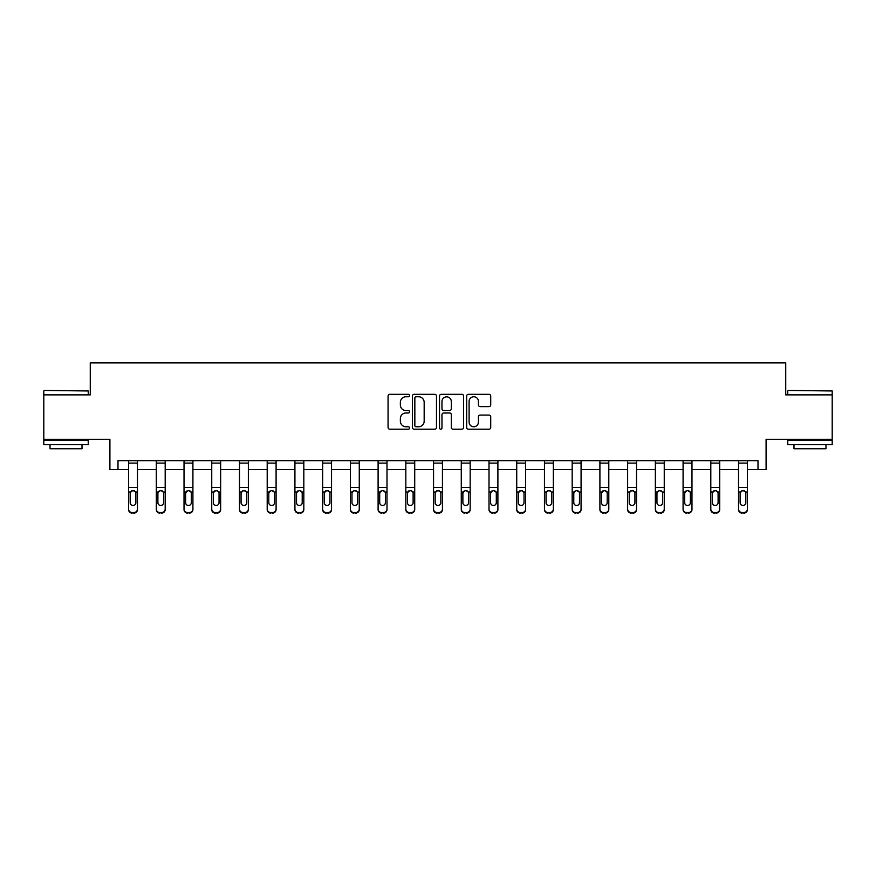 <?xml version="1.0" encoding="UTF-8"?>
<svg xmlns="http://www.w3.org/2000/svg" width="876" height="876" viewBox="0 0 876 876"><rect width="100%" height="100%" fill="white"/><g stroke="black" fill="none" stroke-linecap="round" stroke-linejoin="round"><path stroke-width="1.31" d="M409.563 395.547A1.226 1.226 0 0 0 408.347 394.32L389.809 394.32A1.741 1.741 0 0 0 388.068 396.061L388.068 427.466A1.741 1.741 0 0 0 389.809 429.207L408.347 429.207A1.226 1.226 0 0 0 409.563 427.992A1.226 1.226 0 0 0 408.347 426.765L405.949 426.765A5.584 5.584 0 0 1 400.365 421.192L400.365 418.575A5.584 5.584 0 0 1 405.949 412.99L408.347 412.99A1.226 1.226 0 0 0 409.563 411.764A1.226 1.226 0 0 0 408.347 410.548L405.949 410.548A5.584 5.584 0 0 1 400.365 404.964L400.365 402.347A5.584 5.584 0 0 1 405.949 396.762L408.347 396.762A1.226 1.226 0 0 0 409.563 395.547M117.997 469.525L117.997 460.645L758.003 460.645L758.003 469.525L766.084 469.525L766.084 439.314L832.2 439.314L832.2 394.879L785.728 394.879L785.728 362.894L90.272 362.894L90.272 394.879L43.8 394.879L43.8 439.314L109.916 439.314L109.916 469.525L128.575 469.525M488.983 406.617A1.741 1.741 0 0 0 490.724 404.876L490.724 396.061A1.741 1.741 0 0 0 488.983 394.32L468.397 394.32A1.741 1.741 0 0 0 466.656 396.061L466.656 427.466A1.741 1.741 0 0 0 468.397 429.207L488.983 429.207A1.741 1.741 0 0 0 490.724 427.466L490.724 416.823A1.741 1.741 0 0 0 488.983 415.082L480.168 415.082A1.741 1.741 0 0 0 478.427 416.823L478.427 422.101A4.665 4.665 0 0 1 473.763 426.765A4.665 4.665 0 0 1 469.098 422.101L469.098 401.427A4.665 4.665 0 0 1 473.763 396.762A4.665 4.665 0 0 1 478.427 401.427L478.427 404.876A1.741 1.741 0 0 0 480.168 406.617L488.983 406.617M436.478 396.061A1.741 1.741 0 0 0 434.726 394.32L414.14 394.32A1.741 1.741 0 0 0 412.399 396.061L412.399 427.466A1.741 1.741 0 0 0 414.14 429.207L434.726 429.207A1.741 1.741 0 0 0 436.478 427.466L436.478 396.061M441.274 394.32L461.86 394.32A1.741 1.741 0 0 1 463.601 396.061L463.601 427.466A1.741 1.741 0 0 1 461.86 429.207L453.045 429.207A1.741 1.741 0 0 1 451.304 427.466L451.304 414.731A1.741 1.741 0 0 0 449.552 412.99L443.716 412.99A1.741 1.741 0 0 0 441.964 414.731L441.964 427.992A1.226 1.226 0 0 1 440.748 429.207A1.226 1.226 0 0 1 439.522 427.992L439.522 396.061A1.741 1.741 0 0 1 441.274 394.32M137.466 469.525L156.3 469.525M165.192 469.525L184.026 469.525M192.917 469.525L211.751 469.525M220.642 469.525L239.476 469.525M248.368 469.525L267.202 469.525M276.093 469.525L294.927 469.525M303.819 469.525L322.653 469.525M331.544 469.525L350.378 469.525M359.269 469.525L378.103 469.525M386.995 469.525L405.829 469.525M414.72 469.525L433.554 469.525M442.446 469.525L461.28 469.525M470.171 469.525L489.005 469.525M497.897 469.525L516.731 469.525M525.622 469.525L544.456 469.525M553.347 469.525L572.181 469.525M581.073 469.525L599.907 469.525M608.798 469.525L627.632 469.525M636.523 469.525L655.357 469.525M664.249 469.525L683.083 469.525M691.974 469.525L710.808 469.525M719.7 469.525L738.534 469.525M747.425 469.525L758.003 469.525M416.067 396.762A1.226 1.226 0 0 0 414.841 397.989L414.841 425.55A1.226 1.226 0 0 0 416.067 426.765L418.597 426.765A5.584 5.584 0 0 0 424.17 421.192L424.17 402.347A5.584 5.584 0 0 0 418.597 396.762L416.067 396.762M451.304 401.515A4.665 4.665 0 0 0 446.64 396.85A4.665 4.665 0 0 0 441.964 401.515L441.964 408.796A1.741 1.741 0 0 0 443.716 410.548L449.552 410.548A1.741 1.741 0 0 0 451.304 408.796L451.304 401.515M128.575 492.564L128.575 509.022A3.559 3.526 0 0 0 132.134 512.548L133.908 512.548A3.559 3.526 0 0 0 137.466 509.022L137.466 509.58A3.559 3.526 180 0 1 133.908 513.106L133.908 512.548M135.868 503.229L135.868 502.682A2.847 2.825 180 0 1 133.021 505.496A2.847 2.825 180 0 1 130.174 502.682L130.174 493.319L130.174 502.682A2.847 2.825 180 0 0 133.021 505.496M134.499 490.878L133.021 490.461L135.55 492.005L135.868 493.1M131.531 490.878L130.174 493.319L130.491 492.005L133.021 490.461M128.575 509.022L128.575 460.677L137.466 460.677L137.466 509.58M132.134 512.548L133.908 513.106M132.134 513.106A3.559 3.526 180 0 1 128.575 509.58M135.868 493.319L135.868 502.682M44.337 390.444L88.235 390.97L44.337 390.444M66.018 444.647L43.8 444.647L43.8 440.201L88.235 440.201L88.235 444.647L66.018 444.647M82.016 444.647L82.016 448.731L50.02 448.731L50.02 444.647M788.301 390.444L832.2 390.97L788.301 390.444M809.982 444.647L787.765 444.647L787.765 440.201L832.2 440.201L832.2 444.647L809.982 444.647M825.98 444.647L825.98 448.731L793.985 448.731L793.985 444.647M156.3 492.564L156.3 509.022A3.559 3.526 0 0 0 159.859 512.548L161.633 512.548A3.559 3.526 0 0 0 165.192 509.022L165.192 509.58A3.559 3.526 180 0 1 161.633 513.106L161.633 512.548M163.593 503.229L163.593 502.682A2.847 2.825 180 0 1 160.746 505.496A2.847 2.825 180 0 1 157.899 502.682L157.899 493.319L157.899 502.682A2.847 2.825 180 0 0 160.746 505.496M162.224 490.878L160.746 490.461L163.275 492.005L163.593 493.1M159.257 490.878L157.899 493.319L158.217 492.005L160.746 490.461M184.026 492.564L184.026 509.022A3.559 3.526 0 0 0 187.584 512.548L189.358 512.548A3.559 3.526 0 0 0 192.917 509.022L192.917 509.58A3.559 3.526 180 0 1 189.358 513.106L189.358 512.548M191.318 503.229L191.318 502.682A2.847 2.825 180 0 1 188.471 505.496A2.847 2.825 180 0 1 185.624 502.682L185.624 493.319L185.624 502.682A2.847 2.825 180 0 0 188.471 505.496M189.95 490.878L188.471 490.461L191.001 492.005L191.318 493.1M186.982 490.878L185.624 493.319L185.942 492.005L188.471 490.461M156.3 509.022L156.3 460.677L165.192 460.677L165.192 509.58M159.859 512.548L161.633 513.106M159.859 513.106A3.559 3.526 180 0 1 156.3 509.58M163.593 493.319L163.593 502.682M184.026 509.022L184.026 460.677L192.917 460.677L192.917 509.58M187.584 512.548L189.358 513.106M187.584 513.106A3.559 3.526 180 0 1 184.026 509.58M191.318 493.319L191.318 502.682M211.751 492.564L211.751 509.022A3.559 3.526 0 0 0 215.31 512.548L217.084 512.548A3.559 3.526 0 0 0 220.642 509.022L220.642 509.58A3.559 3.526 180 0 1 217.084 513.106L217.084 512.548M219.044 503.229L219.044 502.682A2.847 2.825 180 0 1 216.197 505.496A2.847 2.825 180 0 1 213.35 502.682L213.35 493.319L213.35 502.682A2.847 2.825 180 0 0 216.197 505.496M217.675 490.878L216.197 490.461L218.726 492.005L219.044 493.1M214.708 490.878L213.35 493.319L213.667 492.005L216.197 490.461M211.751 509.022L211.751 460.677L220.642 460.677L220.642 509.58M215.31 512.548L217.084 513.106M215.31 513.106A3.559 3.526 180 0 1 211.751 509.58M219.044 493.319L219.044 502.682M239.476 492.564L239.476 509.022A3.559 3.526 0 0 0 243.035 512.548L244.809 512.548A3.559 3.526 0 0 0 248.368 509.022L248.368 509.58A3.559 3.526 180 0 1 244.809 513.106L244.809 512.548M246.769 503.229L246.769 502.682A2.847 2.825 180 0 1 243.922 505.496A2.847 2.825 180 0 1 241.075 502.682L241.075 493.319L241.075 502.682A2.847 2.825 180 0 0 243.922 505.496M245.4 490.878L243.922 490.461L246.452 492.005L246.769 493.1M242.433 490.878L241.075 493.319L241.393 492.005L243.922 490.461M239.476 509.022L239.476 460.677L248.368 460.677L248.368 509.58M243.035 512.548L244.809 513.106M243.035 513.106A3.559 3.526 180 0 1 239.476 509.58M246.769 493.319L246.769 502.682M267.202 492.564L267.202 509.022A3.559 3.526 0 0 0 270.761 512.548L272.535 512.548A3.559 3.526 0 0 0 276.093 509.022L276.093 509.58A3.559 3.526 180 0 1 272.535 513.106L272.535 512.548M274.495 503.229L274.495 502.682A2.847 2.825 180 0 1 271.648 505.496A2.847 2.825 180 0 1 268.801 502.682L268.801 493.319L268.801 502.682A2.847 2.825 180 0 0 271.648 505.496M273.126 490.878L271.648 490.461L274.177 492.005L274.495 493.1M270.158 490.878L268.801 493.319L269.118 492.005L271.648 490.461M267.202 509.022L267.202 460.677L276.093 460.677L276.093 509.58M270.761 512.548L272.535 513.106M270.761 513.106A3.559 3.526 180 0 1 267.202 509.58M274.495 493.319L274.495 502.682M294.927 492.564L294.927 509.022A3.559 3.526 0 0 0 298.486 512.548L300.26 512.548A3.559 3.526 0 0 0 303.819 509.022L303.819 509.58A3.559 3.526 180 0 1 300.26 513.106L300.26 512.548M302.22 503.229L302.22 502.682A2.847 2.825 180 0 1 299.373 505.496A2.847 2.825 180 0 1 296.526 502.682L296.526 493.319L296.526 502.682A2.847 2.825 180 0 0 299.373 505.496M300.851 490.878L299.373 490.461L301.902 492.005L302.22 493.1M297.884 490.878L296.526 493.319L296.844 492.005L299.373 490.461M294.927 509.022L294.927 460.677L303.819 460.677L303.819 509.58M298.486 512.548L300.26 513.106M298.486 513.106A3.559 3.526 180 0 1 294.927 509.58M302.22 493.319L302.22 502.682M322.653 492.564L322.653 509.022A3.559 3.526 0 0 0 326.211 512.548L327.985 512.548A3.559 3.526 0 0 0 331.544 509.022L331.544 509.58A3.559 3.526 180 0 1 327.985 513.106L327.985 512.548M329.945 503.229L329.945 502.682A2.847 2.825 180 0 1 327.098 505.496A2.847 2.825 180 0 1 324.251 502.682L324.251 493.319L324.251 502.682A2.847 2.825 180 0 0 327.098 505.496M328.577 490.878L327.098 490.461L329.628 492.005L329.945 493.1M325.609 490.878L324.251 493.319L324.569 492.005L327.098 490.461M322.653 509.022L322.653 460.677L331.544 460.677L331.544 509.58M326.211 512.548L327.985 513.106M326.211 513.106A3.559 3.526 180 0 1 322.653 509.58M329.945 493.319L329.945 502.682M350.378 492.564L350.378 509.022A3.559 3.526 0 0 0 353.937 512.548L355.711 512.548A3.559 3.526 0 0 0 359.269 509.022L359.269 509.58A3.559 3.526 180 0 1 355.711 513.106L355.711 512.548M357.671 503.229L357.671 502.682A2.847 2.825 180 0 1 354.824 505.496A2.847 2.825 180 0 1 351.977 502.682L351.977 493.319L351.977 502.682A2.847 2.825 180 0 0 354.824 505.496M356.302 490.878L354.824 490.461L357.353 492.005L357.671 493.1M353.335 490.878L351.977 493.319L352.294 492.005L354.824 490.461M350.378 509.022L350.378 460.677L359.269 460.677L359.269 509.58M353.937 512.548L355.711 513.106M353.937 513.106A3.559 3.526 180 0 1 350.378 509.58M357.671 493.319L357.671 502.682M378.103 492.564L378.103 509.022A3.559 3.526 0 0 0 381.662 512.548L383.436 512.548A3.559 3.526 0 0 0 386.995 509.022L386.995 509.58A3.559 3.526 180 0 1 383.436 513.106L383.436 512.548M385.396 503.229L385.396 502.682A2.847 2.825 180 0 1 382.549 505.496A2.847 2.825 180 0 1 379.702 502.682L379.702 493.319L379.702 502.682A2.847 2.825 180 0 0 382.549 505.496M384.027 490.878L382.549 490.461L385.079 492.005L385.396 493.1M381.06 490.878L379.702 493.319L380.02 492.005L382.549 490.461M405.829 492.564L405.829 509.022A3.559 3.526 0 0 0 409.388 512.548L411.162 512.548A3.559 3.526 0 0 0 414.72 509.022L414.72 509.58A3.559 3.526 180 0 1 411.162 513.106L411.162 512.548M413.122 503.229L413.122 502.682A2.847 2.825 180 0 1 410.275 505.496A2.847 2.825 180 0 1 407.428 502.682L407.428 493.319L407.428 502.682A2.847 2.825 180 0 0 410.275 505.496M411.753 490.878L410.275 490.461L412.804 492.005L413.122 493.1M408.785 490.878L407.428 493.319L407.745 492.005L410.275 490.461M433.554 492.564L433.554 509.022A3.559 3.526 0 0 0 437.113 512.548L438.887 512.548A3.559 3.526 0 0 0 442.446 509.022L442.446 509.58A3.559 3.526 180 0 1 438.887 513.106L438.887 512.548M440.847 503.229L440.847 502.682A2.847 2.825 180 0 1 438 505.496A2.847 2.825 180 0 1 435.153 502.682L435.153 493.319L435.153 502.682A2.847 2.825 180 0 0 438 505.496M439.478 490.878L438 490.461L440.529 492.005L440.847 493.1M436.511 490.878L435.153 493.319L435.471 492.005L438 490.461M461.28 492.564L461.28 509.022A3.559 3.526 0 0 0 464.838 512.548L466.612 512.548A3.559 3.526 0 0 0 470.171 509.022L470.171 509.58A3.559 3.526 180 0 1 466.612 513.106L466.612 512.548M468.572 503.229L468.572 502.682A2.847 2.825 180 0 1 465.725 505.496A2.847 2.825 180 0 1 462.878 502.682L462.878 493.319L462.878 502.682A2.847 2.825 180 0 0 465.725 505.496M467.204 490.878L465.725 490.461L468.255 492.005L468.572 493.1M464.247 490.878L462.878 493.319L463.196 492.005L465.725 490.461M489.005 492.564L489.005 509.022A3.559 3.526 0 0 0 492.564 512.548L494.338 512.548A3.559 3.526 0 0 0 497.897 509.022L497.897 509.58A3.559 3.526 180 0 1 494.338 513.106L494.338 512.548M496.298 503.229L496.298 502.682A2.847 2.825 180 0 1 493.451 505.496A2.847 2.825 180 0 1 490.604 502.682L490.604 493.319L490.604 502.682A2.847 2.825 180 0 0 493.451 505.496M494.929 490.878L493.451 490.461L495.98 492.005L496.298 493.1M491.973 490.878L490.604 493.319L490.921 492.005L493.451 490.461M516.731 492.564L516.731 509.022A3.559 3.526 0 0 0 520.289 512.548L522.063 512.548A3.559 3.526 0 0 0 525.622 509.022L525.622 509.58A3.559 3.526 180 0 1 522.063 513.106L522.063 512.548M524.023 503.229L524.023 502.682A2.847 2.825 180 0 1 521.176 505.496A2.847 2.825 180 0 1 518.329 502.682L518.329 493.319L518.329 502.682A2.847 2.825 180 0 0 521.176 505.496M522.654 490.878L521.176 490.461L523.706 492.005L524.023 493.1M519.698 490.878L518.329 493.319L518.647 492.005L521.176 490.461M544.456 492.564L544.456 509.022A3.559 3.526 0 0 0 548.015 512.548L549.789 512.548A3.559 3.526 0 0 0 553.347 509.022L553.347 509.58A3.559 3.526 180 0 1 549.789 513.106L549.789 512.548M551.749 503.229L551.749 502.682A2.847 2.825 180 0 1 548.902 505.496A2.847 2.825 180 0 1 546.055 502.682L546.055 493.319L546.055 502.682A2.847 2.825 180 0 0 548.902 505.496M550.38 490.878L548.902 490.461L551.431 492.005L551.749 493.1M547.423 490.878L546.055 493.319L546.372 492.005L548.902 490.461M572.181 492.564L572.181 509.022A3.559 3.526 0 0 0 575.74 512.548L577.514 512.548A3.559 3.526 0 0 0 581.073 509.022L581.073 509.58A3.559 3.526 180 0 1 577.514 513.106L577.514 512.548M579.474 503.229L579.474 502.682A2.847 2.825 180 0 1 576.627 505.496A2.847 2.825 180 0 1 573.78 502.682L573.78 493.319L573.78 502.682A2.847 2.825 180 0 0 576.627 505.496M578.105 490.878L576.627 490.461L579.156 492.005L579.474 493.1M575.149 490.878L573.78 493.319L574.098 492.005L576.627 490.461M599.907 492.564L599.907 509.022A3.559 3.526 0 0 0 603.465 512.548L605.239 512.548A3.559 3.526 0 0 0 608.798 509.022L608.798 509.58A3.559 3.526 180 0 1 605.239 513.106L605.239 512.548M607.199 503.229L607.199 502.682A2.847 2.825 180 0 1 604.352 505.496A2.847 2.825 180 0 1 601.505 502.682L601.505 493.319L601.505 502.682A2.847 2.825 180 0 0 604.352 505.496M605.831 490.878L604.352 490.461L606.882 492.005L607.199 493.1M602.874 490.878L601.505 493.319L601.823 492.005L604.352 490.461M627.632 492.564L627.632 509.022A3.559 3.526 0 0 0 631.191 512.548L632.965 512.548A3.559 3.526 0 0 0 636.523 509.022L636.523 509.58A3.559 3.526 180 0 1 632.965 513.106L632.965 512.548M634.925 503.229L634.925 502.682A2.847 2.825 180 0 1 632.078 505.496A2.847 2.825 180 0 1 629.231 502.682L629.231 493.319L629.231 502.682A2.847 2.825 180 0 0 632.078 505.496M633.556 490.878L632.078 490.461L634.607 492.005L634.925 493.1M630.6 490.878L629.231 493.319L629.548 492.005L632.078 490.461M378.103 509.022L378.103 460.677L386.995 460.677L386.995 509.58M381.662 512.548L383.436 513.106M381.662 513.106A3.559 3.526 180 0 1 378.103 509.58M385.396 493.319L385.396 502.682M405.829 509.022L405.829 460.677L414.72 460.677L414.72 509.58M409.388 512.548L411.162 513.106M409.388 513.106A3.559 3.526 180 0 1 405.829 509.58M413.122 493.319L413.122 502.682M433.554 509.022L433.554 460.677L442.446 460.677L442.446 509.58M437.113 512.548L438.887 513.106M437.113 513.106A3.559 3.526 180 0 1 433.554 509.58M440.847 493.319L440.847 502.682M461.28 509.022L461.28 460.677L470.171 460.677L470.171 509.58M464.838 512.548L466.612 513.106M464.838 513.106A3.559 3.526 180 0 1 461.28 509.58M468.572 493.319L468.572 502.682M489.005 509.022L489.005 460.677L497.897 460.677L497.897 509.58M492.564 512.548L494.338 513.106M492.564 513.106A3.559 3.526 180 0 1 489.005 509.58M496.298 493.319L496.298 502.682M516.731 509.022L516.731 460.677L525.622 460.677L525.622 509.58M520.289 512.548L522.063 513.106M520.289 513.106A3.559 3.526 180 0 1 516.731 509.58M524.023 493.319L524.023 502.682M544.456 509.022L544.456 460.677L553.347 460.677L553.347 509.58M548.015 512.548L549.789 513.106M548.015 513.106A3.559 3.526 180 0 1 544.456 509.58M551.749 493.319L551.749 502.682M572.181 509.022L572.181 460.677L581.073 460.677L581.073 509.58M575.74 512.548L577.514 513.106M575.74 513.106A3.559 3.526 180 0 1 572.181 509.58M579.474 493.319L579.474 502.682M599.907 509.022L599.907 460.677L608.798 460.677L608.798 509.58M603.465 512.548L605.239 513.106M603.465 513.106A3.559 3.526 180 0 1 599.907 509.58M607.199 493.319L607.199 502.682M627.632 509.022L627.632 460.677L636.523 460.677L636.523 509.58M631.191 512.548L632.965 513.106M631.191 513.106A3.559 3.526 180 0 1 627.632 509.58M634.925 493.319L634.925 502.682M655.357 492.564L655.357 509.022A3.559 3.526 0 0 0 658.916 512.548L660.69 512.548A3.559 3.526 0 0 0 664.249 509.022L664.249 509.58A3.559 3.526 180 0 1 660.69 513.106L660.69 512.548M662.65 503.229L662.65 502.682A2.847 2.825 180 0 1 659.803 505.496A2.847 2.825 180 0 1 656.956 502.682L656.956 493.319L656.956 502.682A2.847 2.825 180 0 0 659.803 505.496M661.281 490.878L659.803 490.461L662.333 492.005L662.65 493.1M658.325 490.878L656.956 493.319L657.274 492.005L659.803 490.461M655.357 509.022L655.357 460.677L664.249 460.677L664.249 509.58M658.916 512.548L660.69 513.106M658.916 513.106A3.559 3.526 180 0 1 655.357 509.58M662.65 493.319L662.65 502.682M683.083 492.564L683.083 509.022A3.559 3.526 0 0 0 686.642 512.548L688.416 512.548A3.559 3.526 0 0 0 691.974 509.022L691.974 509.58A3.559 3.526 180 0 1 688.416 513.106L688.416 512.548M690.376 503.229L690.376 502.682A2.847 2.825 180 0 1 687.529 505.496A2.847 2.825 180 0 1 684.682 502.682L684.682 493.319L684.682 502.682A2.847 2.825 180 0 0 687.529 505.496M689.007 490.878L687.529 490.461L690.058 492.005L690.376 493.1M686.05 490.878L684.682 493.319L684.999 492.005L687.529 490.461M683.083 509.022L683.083 460.677L691.974 460.677L691.974 509.58M686.642 512.548L688.416 513.106M686.642 513.106A3.559 3.526 180 0 1 683.083 509.58M690.376 493.319L690.376 502.682M710.808 492.564L710.808 509.022A3.559 3.526 0 0 0 714.367 512.548L716.141 512.548A3.559 3.526 0 0 0 719.7 509.022L719.7 509.58A3.559 3.526 180 0 1 716.141 513.106L716.141 512.548M718.101 503.229L718.101 502.682A2.847 2.825 180 0 1 715.254 505.496A2.847 2.825 180 0 1 712.407 502.682L712.407 493.319L712.407 502.682A2.847 2.825 180 0 0 715.254 505.496M716.732 490.878L715.254 490.461L717.783 492.005L718.101 493.1M713.776 490.878L712.407 493.319L712.725 492.005L715.254 490.461M710.808 509.022L710.808 460.677L719.7 460.677L719.7 509.58M714.367 512.548L716.141 513.106M714.367 513.106A3.559 3.526 180 0 1 710.808 509.58M718.101 493.319L718.101 502.682M738.534 492.564L738.534 509.022A3.559 3.526 0 0 0 742.092 512.548L743.866 512.548A3.559 3.526 0 0 0 747.425 509.022L747.425 509.58A3.559 3.526 180 0 1 743.866 513.106L743.866 512.548M745.826 503.229L745.826 502.682A2.847 2.825 180 0 1 742.979 505.496A2.847 2.825 180 0 1 740.132 502.682L740.132 493.319L740.132 502.682A2.847 2.825 180 0 0 742.979 505.496M744.458 490.878L742.979 490.461L745.509 492.005L745.826 493.1M741.501 490.878L740.132 493.319L740.45 492.005L742.979 490.461M738.534 509.022L738.534 460.677L747.425 460.677L747.425 509.58M742.092 512.548L743.866 513.106M742.092 513.106A3.559 3.526 180 0 1 738.534 509.58M745.826 493.319L745.826 502.682M135.55 492.005L137.466 492.005M128.575 492.005L130.491 492.005M128.575 487.406L137.466 487.406M128.575 463.119L137.466 463.119M163.275 492.005L165.192 492.005M156.3 492.005L158.217 492.005M156.3 487.406L165.192 487.406M156.3 463.119L165.192 463.119M191.001 492.005L192.917 492.005M184.026 492.005L185.942 492.005M184.026 487.406L192.917 487.406M184.026 463.119L192.917 463.119M218.726 492.005L220.642 492.005M211.751 492.005L213.667 492.005M211.751 487.406L220.642 487.406M211.751 463.119L220.642 463.119M246.452 492.005L248.368 492.005M239.476 492.005L241.393 492.005M239.476 487.406L248.368 487.406M239.476 463.119L248.368 463.119M274.177 492.005L276.093 492.005M267.202 492.005L269.118 492.005M267.202 487.406L276.093 487.406M267.202 463.119L276.093 463.119M301.902 492.005L303.819 492.005M294.927 492.005L296.844 492.005M294.927 487.406L303.819 487.406M294.927 463.119L303.819 463.119M329.628 492.005L331.544 492.005M322.653 492.005L324.569 492.005M322.653 487.406L331.544 487.406M322.653 463.119L331.544 463.119M357.353 492.005L359.269 492.005M350.378 492.005L352.294 492.005M350.378 487.406L359.269 487.406M350.378 463.119L359.269 463.119M385.079 492.005L386.995 492.005M378.103 492.005L380.02 492.005M378.103 487.406L386.995 487.406M378.103 463.119L386.995 463.119M412.804 492.005L414.72 492.005M405.829 492.005L407.745 492.005M405.829 487.406L414.72 487.406M405.829 463.119L414.72 463.119M440.529 492.005L442.446 492.005M433.554 492.005L435.471 492.005M433.554 487.406L442.446 487.406M433.554 463.119L442.446 463.119M468.255 492.005L470.171 492.005M461.28 492.005L463.196 492.005M461.28 487.406L470.171 487.406M461.28 463.119L470.171 463.119M495.98 492.005L497.897 492.005M489.005 492.005L490.921 492.005M489.005 487.406L497.897 487.406M489.005 463.119L497.897 463.119M523.706 492.005L525.622 492.005M516.731 492.005L518.647 492.005M516.731 487.406L525.622 487.406M516.731 463.119L525.622 463.119M551.431 492.005L553.347 492.005M544.456 492.005L546.372 492.005M544.456 487.406L553.347 487.406M544.456 463.119L553.347 463.119M579.156 492.005L581.073 492.005M572.181 492.005L574.098 492.005M572.181 487.406L581.073 487.406M572.181 463.119L581.073 463.119M606.882 492.005L608.798 492.005M599.907 492.005L601.823 492.005M599.907 487.406L608.798 487.406M599.907 463.119L608.798 463.119M634.607 492.005L636.523 492.005M627.632 492.005L629.548 492.005M627.632 487.406L636.523 487.406M627.632 463.119L636.523 463.119M662.333 492.005L664.249 492.005M655.357 492.005L657.274 492.005M655.357 487.406L664.249 487.406M655.357 463.119L664.249 463.119M690.058 492.005L691.974 492.005M683.083 492.005L684.999 492.005M683.083 487.406L691.974 487.406M683.083 463.119L691.974 463.119M717.783 492.005L719.7 492.005M710.808 492.005L712.725 492.005M710.808 487.406L719.7 487.406M710.808 463.119L719.7 463.119M745.509 492.005L747.425 492.005M738.534 492.005L740.45 492.005M738.534 487.406L747.425 487.406M738.534 463.119L747.425 463.119M43.8 394.879L43.8 390.97M53.929 440.201L53.929 439.314M78.106 440.201L78.106 439.314M88.235 394.879L88.235 390.97M787.765 394.879L787.765 390.97M797.894 440.201L797.894 439.314M822.071 440.201L822.071 439.314M832.2 394.879L832.2 390.97"/></g></svg>
